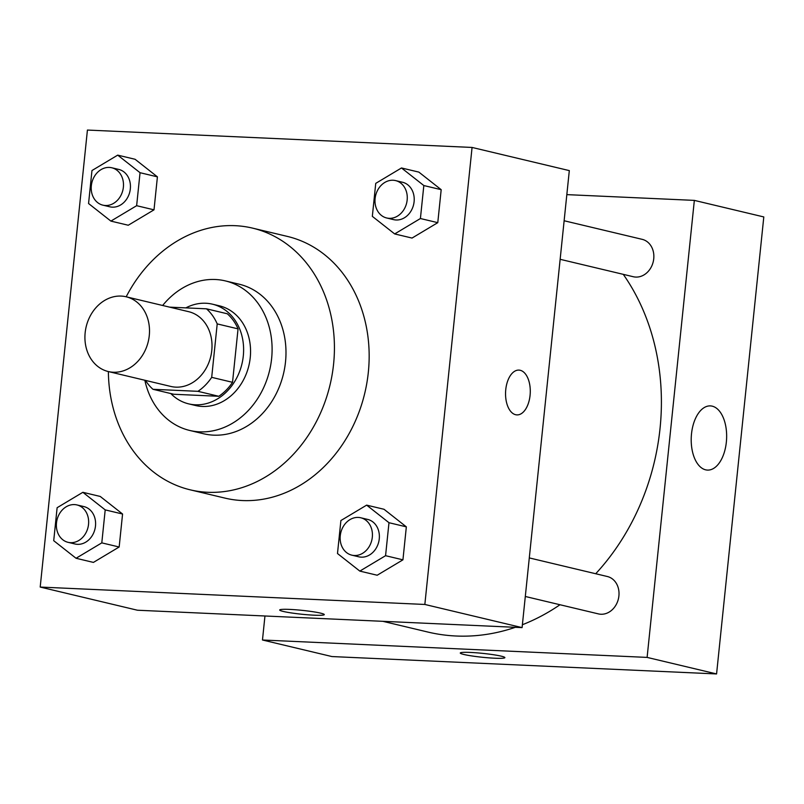<?xml version="1.0" encoding="UTF-8"?>
<svg xmlns="http://www.w3.org/2000/svg" width="804" height="804" viewBox="0 0 804 804"><rect width="100%" height="100%" fill="white"/><g stroke="black" fill="none" stroke-linecap="round" stroke-linejoin="round"><path stroke-width="1.21" d="M121.153 296.083A38.431 31.909 103.4 0 1 126.117 296.776A38.431 31.909 103.4 0 1 148.258 341.559A38.431 31.909 103.4 0 1 108.309 371.548A38.431 31.909 103.4 0 1 85.566 329.73A38.431 31.909 103.4 0 1 121.153 296.083M126.117 296.776L188.628 311.671A38.431 31.909 103.4 0 1 210.769 356.453A38.431 31.909 103.4 0 1 170.82 386.443L108.309 371.548M152.971 389.297L197.955 391.327A49.607 41.185 103.4 0 0 211.693 377.347L232.527 382.312A49.607 41.185 103.4 0 1 218.788 396.292L173.815 394.261L152.971 389.297A49.607 41.185 103.4 0 1 145.494 380.413M211.693 377.347L217.211 323.901A49.607 41.185 103.4 0 0 206.477 308.816L169.664 307.148M232.527 382.312L238.054 328.866L217.211 323.901M238.054 328.866A49.607 41.185 103.4 0 0 227.321 313.781L206.477 308.816M170.78 393.538A51.245 42.552 -76.6 0 0 188.689 403.869A51.245 42.552 -76.6 0 0 243.3 355.951A51.245 42.552 -76.6 0 0 212.437 304.173A51.245 42.552 -76.6 0 0 185.865 307.882M212.437 304.173L219.381 305.821A51.245 42.552 103.4 0 1 250.245 357.609A51.245 42.552 103.4 0 1 195.633 405.528L188.689 403.869M218.788 396.292L197.955 391.327M144.841 380.252A76.862 63.817 -76.6 0 0 189.704 430.452A76.862 63.817 -76.6 0 0 271.621 358.574A76.862 63.817 -76.6 0 0 225.321 280.897A76.862 63.817 -76.6 0 0 162.649 305.48M189.704 430.452L203.593 433.758A76.862 63.817 -76.6 0 0 285.51 361.88A76.862 63.817 -76.6 0 0 239.21 284.204L225.321 280.897M108.379 371.569A134.519 111.686 -76.6 0 0 190.236 489.837A134.519 111.686 -76.6 0 0 333.59 364.051A134.519 111.686 -76.6 0 0 252.577 228.125A134.519 111.686 -76.6 0 0 126.188 296.797M252.577 228.125L287.299 236.396A134.519 111.686 103.4 0 1 368.322 372.322A134.519 111.686 103.4 0 1 224.959 498.108L190.236 489.837M359.83 571.101L377.197 575.232L402.935 559.835L406.342 526.851L384.01 509.274L366.644 505.133L340.896 520.54L337.489 553.524L359.83 571.101L385.568 555.695L388.985 522.711L366.644 505.133M76.048 558.267L93.415 562.408L119.163 547.001L122.57 514.017L100.229 496.44L82.862 492.309L57.124 507.706L53.717 540.69L76.048 558.267L101.796 542.871L105.203 509.887L82.862 492.309M40.2 587.061L424.844 604.457L472.069 147.444L87.425 130.057L40.2 587.061L137.444 610.226L522.087 627.612L424.844 604.457M394.674 233.934L412.04 238.064L437.778 222.658L441.185 189.684L418.854 172.106L401.487 167.966L375.739 183.372L372.332 216.356L394.674 233.934L420.412 218.527L423.829 185.543L401.487 167.966M110.892 221.1L128.258 225.241L154.006 209.834L157.413 176.85L135.072 159.272L117.706 155.132L91.968 170.538L88.561 203.523L110.892 221.1L136.64 205.693L140.047 172.709L117.706 155.132M522.087 627.612L569.312 170.609L472.069 147.444M518.922 370.101A22.422 12.341 -87.4 0 1 520.198 370.282A22.422 12.341 -87.4 0 1 530.178 394.221A22.422 12.341 -87.4 0 1 516.902 414.894A22.422 12.341 -87.4 0 1 505.585 391.94A22.422 12.341 -87.4 0 1 518.922 370.101A22.422 12.341 -87.4 0 1 520.208 370.282A22.422 12.341 -87.4 0 1 530.168 394.221A22.422 12.341 -87.4 0 1 516.902 414.894M289.822 609.412A22.422 1.96 5.9 0 1 312.706 611.683A22.422 1.96 5.9 0 1 324.283 614.608A22.422 1.96 5.9 0 1 301.781 614.246A22.422 1.96 5.9 0 1 279.681 609.995A22.422 1.96 5.9 0 1 289.822 609.412M324.283 614.608A22.422 1.96 5.9 0 1 301.781 614.236A22.422 1.96 5.9 0 1 279.681 609.995M623.271 274.345A217.794 180.83 103.4 0 1 595.714 573.744M559.996 604.739A217.794 180.83 103.4 0 1 522.379 624.738M515.334 627.311A217.794 180.83 103.4 0 1 427.939 632.065L382.855 621.321M529.283 557.916L607.332 576.508A19.216 15.959 103.4 0 1 618.397 598.9A19.216 15.959 103.4 0 1 598.417 613.894L525.303 596.478M564.127 220.748L642.175 239.341A19.216 15.959 103.4 0 1 653.24 261.722A19.216 15.959 103.4 0 1 633.261 276.727L560.147 259.31M264.958 615.995L262.476 640.004L647.109 657.401L694.344 200.387L566.83 194.628M712.223 406.161A32.13 17.688 -87.4 0 1 726.494 440.471A32.13 17.688 -87.4 0 1 707.48 470.089A32.13 17.688 -87.4 0 1 691.259 437.195A32.13 17.688 -87.4 0 1 710.384 405.899A32.13 17.688 -87.4 0 1 712.223 406.161M262.476 640.004L331.931 656.556L716.575 673.943L647.109 657.401M716.575 673.943L763.8 216.939L694.344 200.387M460.28 653.009A22.422 1.96 -174.1 0 0 463.878 654.466A22.422 1.96 5.9 0 1 460.28 653.019A22.422 1.96 5.9 0 1 482.782 653.381A22.422 1.96 5.9 0 1 504.882 657.622A22.422 1.96 5.9 0 1 488.822 657.853A22.422 1.96 5.9 0 1 463.878 654.476A22.422 1.96 -174.1 0 0 488.792 657.843A22.422 1.96 -174.1 0 0 504.882 657.622M111.806 167.775L118.751 169.423A19.216 15.959 103.4 0 1 129.826 191.814A19.216 15.959 103.4 0 1 109.846 206.809L102.902 205.161A19.216 15.959 103.4 0 1 91.535 184.247A19.216 15.959 103.4 0 1 109.324 167.423A19.216 15.959 103.4 0 1 111.806 167.775A19.216 15.959 103.4 0 1 122.871 190.156A19.216 15.959 103.4 0 1 102.902 205.161M128.258 225.241L154.006 209.834L136.64 205.693M154.006 209.834L157.413 176.85L140.047 172.709M157.413 176.85L135.072 159.272M76.963 504.942L83.907 506.59A19.216 15.959 103.4 0 1 94.983 528.982A19.216 15.959 103.4 0 1 75.003 543.986L68.059 542.328A19.216 15.959 103.4 0 1 56.692 521.414A19.216 15.959 103.4 0 1 74.481 504.59A19.216 15.959 103.4 0 1 76.963 504.942A19.216 15.959 103.4 0 1 88.028 527.334A19.216 15.959 103.4 0 1 68.059 542.328M93.415 562.408L119.163 547.001L101.796 542.871M119.163 547.001L122.57 514.017L105.203 509.887M122.57 514.017L100.229 496.44M395.588 180.598L402.533 182.257A19.216 15.959 103.4 0 1 413.598 204.648A19.216 15.959 103.4 0 1 393.628 219.643L386.684 217.984A19.216 15.959 103.4 0 1 375.307 197.08A19.216 15.959 103.4 0 1 393.106 180.247A19.216 15.959 103.4 0 1 395.588 180.598A19.216 15.959 103.4 0 1 406.653 202.99A19.216 15.959 103.4 0 1 386.684 217.984M412.04 238.064L437.778 222.658L420.412 218.527M437.778 222.658L441.185 189.684L423.829 185.543M441.185 189.684L418.854 172.106M360.745 517.766L367.689 519.424A19.216 15.959 103.4 0 1 378.754 541.816A19.216 15.959 103.4 0 1 358.785 556.81L351.84 555.162A19.216 15.959 103.4 0 1 340.464 534.248A19.216 15.959 103.4 0 1 358.262 517.424A19.216 15.959 103.4 0 1 360.745 517.766A19.216 15.959 103.4 0 1 371.81 540.157A19.216 15.959 103.4 0 1 351.84 555.162M377.197 575.232L402.935 559.835L385.568 555.695M402.935 559.835L406.342 526.851L388.985 522.711M406.342 526.851L384.01 509.274"/></g></svg>

